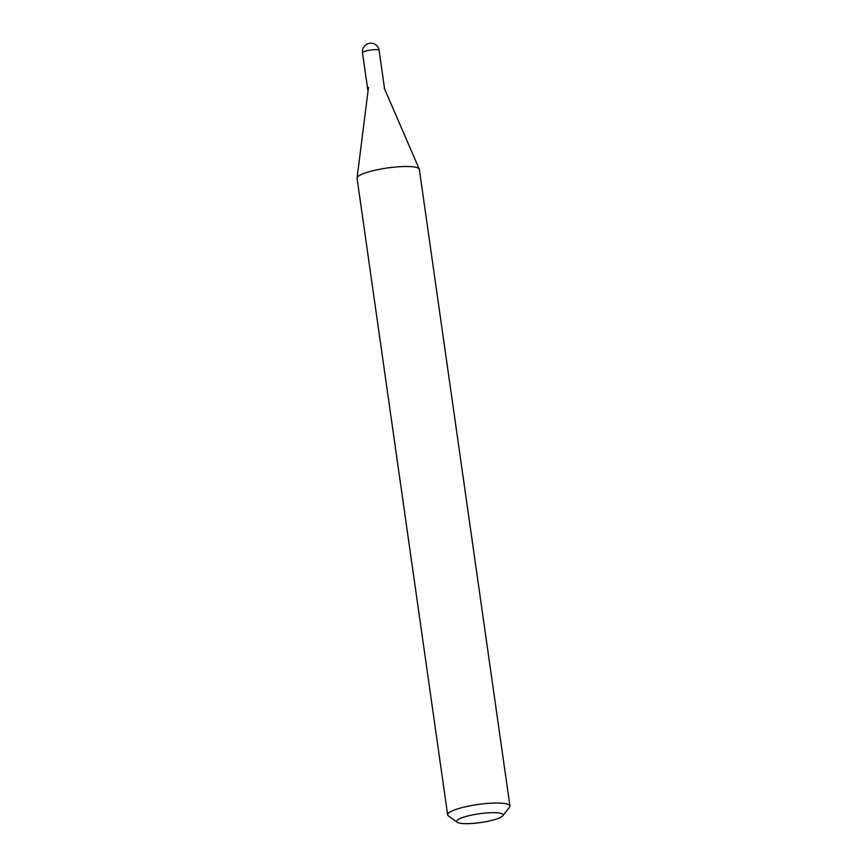 <?xml version="1.0" encoding="UTF-8"?>
<svg xmlns="http://www.w3.org/2000/svg" width="867" height="867" viewBox="0 0 867 867"><rect width="100%" height="100%" fill="white"/><g stroke="black" fill="none" stroke-linecap="round" stroke-linejoin="round"><path stroke-width="1.3" d="M473.75 814.687A23.463 4.433 171.9 0 0 457.223 822.263A23.463 4.433 171.9 0 0 486.051 821.645A23.463 4.433 171.9 0 0 502.817 815.771A23.463 4.433 171.9 0 0 473.75 814.687M502.817 815.771L509.514 807.188A31.45 5.95 171.9 0 0 509.937 805.974A31.45 5.95 171.9 0 0 470.553 805.736A31.45 5.95 171.9 0 0 447.654 814.828A31.45 5.95 171.9 0 0 448.402 815.88L457.223 822.263M509.937 805.974L419.346 169.433A31.45 5.95 171.9 0 0 419.26 169.141A31.45 5.95 171.9 0 0 379.963 169.206A31.45 5.95 171.9 0 0 357.063 177.984A31.45 5.95 171.9 0 0 357.063 178.299L447.654 814.828M384.59 88.965L379.107 50.405A8.388 1.582 171.9 0 0 378.814 50.069A8.388 1.582 171.9 0 0 368.605 50.351A8.388 1.582 171.9 0 0 362.493 52.779L367.987 91.328M379.107 50.405A8.388 8.388 0 0 0 369.234 43.35A8.388 8.388 0 0 0 362.493 52.779M368.486 87.383L357.063 177.984M384.233 88.12L419.26 169.141"/></g></svg>
